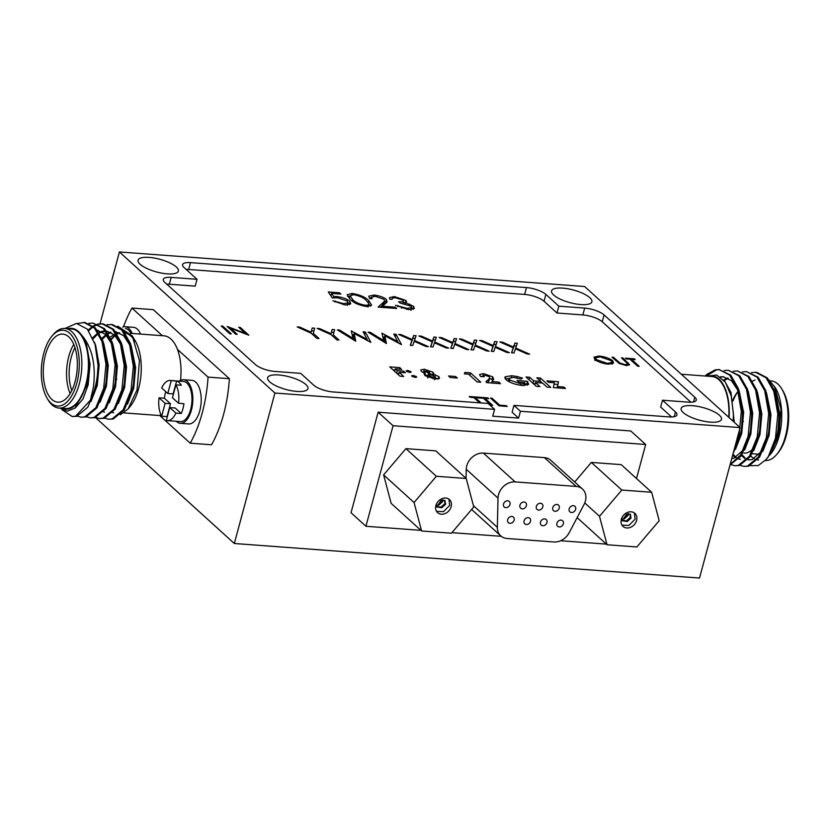 <?xml version="1.0" encoding="UTF-8"?>
<svg xmlns="http://www.w3.org/2000/svg" width="830" height="830" viewBox="0 0 830 830"><rect width="100%" height="100%" fill="white"/><g stroke="black" fill="none" stroke-linecap="round" stroke-linejoin="round"><path stroke-width="1.25" d="M278.724 374.963A20.885 6.547 15.1 0 0 267.634 377.754A20.885 6.547 15.1 0 0 276.452 386.043A20.885 6.547 15.1 0 0 296.87 391.428A20.885 6.547 15.1 0 0 307.961 388.637A20.885 6.547 15.1 0 0 299.142 380.348A20.885 6.547 15.1 0 0 278.724 374.963M167.287 273.858A20.885 6.547 15.1 0 0 178.388 271.078A20.885 6.547 15.1 0 0 169.569 262.778A20.885 6.547 15.1 0 0 149.151 257.404A20.885 6.547 15.1 0 0 138.06 260.195A20.885 6.547 15.1 0 0 146.879 268.484A20.885 6.547 15.1 0 0 167.287 273.858M580.793 304.569A20.885 6.547 15.1 0 0 591.894 301.778A20.885 6.547 15.1 0 0 583.075 293.488A20.885 6.547 15.1 0 0 562.657 288.114A20.885 6.547 15.1 0 0 551.556 290.894A20.885 6.547 15.1 0 0 560.375 299.194A20.885 6.547 15.1 0 0 580.793 304.569M710.376 422.128A20.885 6.547 15.1 0 0 721.467 419.347A20.885 6.547 15.1 0 0 712.648 411.047A20.885 6.547 15.1 0 0 692.23 405.673A20.885 6.547 15.1 0 0 681.139 408.464A20.885 6.547 15.1 0 0 689.958 416.753A20.885 6.547 15.1 0 0 710.376 422.128M513.957 405.382L669.022 416.899A14.919 4.679 15.1 0 0 676.948 414.907A14.919 4.679 15.1 0 0 675.464 411.981L662.506 400.226L688.35 402.145A14.919 4.679 15.1 0 0 696.277 400.153A14.919 4.679 15.1 0 0 694.793 397.228L604.084 314.933A14.919 4.679 15.1 0 0 584.683 308.096L558.839 306.177L545.881 294.422A14.919 4.679 15.1 0 0 526.479 287.585L190.506 262.633A14.919 4.679 15.1 0 0 182.579 264.625A14.919 4.679 15.1 0 0 184.063 267.55L197.021 279.305L171.177 277.386A14.919 4.679 15.1 0 0 163.251 279.378A14.919 4.679 15.1 0 0 164.734 282.304L255.443 364.598A14.919 4.679 15.1 0 0 274.844 371.435L300.688 373.355L313.647 385.11A14.919 4.679 15.1 0 0 333.048 391.957L488.113 403.463L494.587 409.346L274.917 393.036L234.319 543.494L699.514 578.043L740.111 427.575L520.431 411.265L513.957 405.382L512.11 412.23L518.584 418.102L520.431 411.265M274.917 393.036L119.416 251.957L584.611 286.506L740.111 427.575M119.416 251.957L100.046 323.742M95.46 417.521L234.319 543.494M494.587 409.346L492.74 416.183L518.584 418.102M197.021 279.305L195.175 286.143L169.33 284.223A14.919 4.679 15.1 0 0 166.778 284.161M690.902 402.218L602.238 321.77A14.919 4.679 15.1 0 0 582.836 314.933L556.992 313.014L544.034 301.259A14.919 4.679 15.1 0 0 524.633 294.422L188.659 269.47A14.919 4.679 15.1 0 0 186.107 269.397M556.992 313.014L558.839 306.177M671.574 416.971L660.659 407.063L662.506 400.226M229.786 333.785L231.311 333.899L222.741 326.117L221.205 326.003L229.786 333.785M466.419 349.461L468.898 349.648L454.965 343.516L456.583 338.744L454.114 338.557L452.755 342.541L441.581 337.623L439.101 337.437L452.485 343.33L450.794 348.31L453.273 348.486L454.695 344.305L466.419 349.461M446.167 347.967L448.646 348.144L434.713 342.012L436.341 337.239L433.862 337.053L432.503 341.037L421.329 336.119L418.849 335.943L432.233 341.825L430.542 346.805L433.021 346.982L434.443 342.8L446.167 347.967M425.915 346.463L428.394 346.639L414.461 340.507L416.089 335.735L413.61 335.548L412.251 339.532L401.077 334.615L398.597 334.438L411.981 340.321L410.29 345.301L412.769 345.477L414.191 341.296L425.915 346.463M401.533 344.647L395.993 334.241L393.794 334.075L397.829 341.659L381.935 333.193L383.771 340.663L370.284 332.332L368.064 332.166L386.438 343.527L384.85 335.766L401.533 344.647M563.892 387.06L557.521 386.593L558.476 381.717L546.908 380.856L548.485 382.298L554.336 382.723L553.371 387.6L565.469 388.502L563.892 387.06L563.539 388.357M314.674 328.203L312.215 328.016L311.094 332.228L299.651 327.082L297.192 326.906L311.157 333.183L316.863 338.36L319.011 338.515L313.304 333.349L314.674 328.203L313.937 330.942L311.489 330.755M334.625 329.686L332.166 329.5L331.035 333.712L319.592 328.566L317.133 328.379L331.097 334.666L336.804 339.844L338.951 339.999L333.245 334.822L334.625 329.686L333.888 332.415L331.429 332.239M370.854 342.365L365.304 331.959L363.115 331.803L367.14 339.377L351.256 330.921L353.092 338.381L339.605 330.05L337.385 329.884L355.748 341.244L354.171 333.484L370.854 342.365M392.102 299.339C391.77 298.24 392.974 297.742 395.713 297.846L403.359 300.211C403.93 301.581 402.343 302.089 398.587 301.726L399.998 303.002L411.317 306.26L411.711 307.619L407.25 308.376L395.443 305.295L408.619 309.642L414.263 308.553L413.651 306.332L405.445 302.722L406.586 301.913L405.818 300.398L394.271 296.569L389.488 297.648L389.644 299.153L392.102 299.339L392.134 298.686L391.936 299.329M403.359 300.211L402.975 303.811M396.688 308.47L395.277 307.193L382.547 306.249L387.122 301.913L386.344 299.381C383.46 297.15 379.352 295.708 374.008 295.065L368.79 296.165L369.661 298.551L372.11 298.738L371.415 297.171L375.285 296.331L384 299.298L384.591 301.207L378.096 307.09L396.688 308.47M366.559 306.519L371.684 305.16L368.79 300.688C365.553 297.202 359.992 294.785 352.138 293.447L347.137 294.764L350.208 299.308C353.3 302.763 358.747 305.17 366.559 306.519M486.671 350.966L489.14 351.152L475.217 345.021L476.835 340.248L474.355 340.061L473.007 344.045L461.822 339.128L459.353 338.941L472.737 344.834L471.046 349.814L473.525 349.99L474.947 345.809L486.671 350.966M506.912 352.47L509.392 352.657L495.469 346.525L497.087 341.752L494.607 341.566L493.248 345.55L482.074 340.632L479.595 340.445L492.989 346.338L491.287 351.318L493.767 351.495L495.199 347.314L506.912 352.47M527.164 353.974L529.644 354.161L515.721 348.029L517.339 343.257L514.859 343.07L513.5 347.054L502.326 342.136L499.847 341.95L513.241 347.843L511.539 352.812L514.019 352.999L515.451 348.818L527.164 353.974M343.807 303.666L332.851 300.802L345.073 304.932L350.758 303.822L349.772 301.249C346.857 298.852 342.489 297.285 336.679 296.538L333.722 296.549L331.595 293.384L340.891 294.069L339.491 292.793L328.265 291.963L332.322 297.98L337.644 297.783L347.272 301.02L348.029 302.732L343.807 303.666L343.537 304.672M240.275 327.425L238.739 327.311L245.493 333.432L227.13 326.449L235.699 334.22L237.235 334.334L230.501 328.234L248.844 335.196L240.275 327.425L239.995 328.452M594.84 359.494C598.005 361.921 602.497 363.499 608.328 364.214L613.557 363.115L612.779 360.791C609.604 358.342 605.07 356.755 599.177 356.029L594.01 357.139L594.84 359.494M627.719 363.727L625.467 364.764L619.875 362.98L613.536 357.284L612.001 357.17L619.284 363.53L626.432 365.563L629.607 364.816L622.957 357.979L621.421 357.865L627.719 363.727L627.407 365.501M635.23 359.629L634.359 358.83L625.364 358.166L626.245 358.954L629.97 359.234L637.668 366.217L639.204 366.331L631.505 359.349L635.23 359.629M403.577 371.093L397.269 370.626L395.288 368.831L401.596 369.298L399.749 367.628L389.758 366.881L400.039 376.218L403.722 376.488L399.116 372.296L405.424 372.763L403.577 371.093L403.173 372.597M492.024 398.203L490.489 398.089L499.058 405.86L507.172 406.461L506.29 405.663L499.722 405.175L492.024 398.203L491.754 399.22M488.746 398.69L487.864 397.892L478.879 397.217L479.75 398.016L483.485 398.296L491.173 405.279L492.709 405.393L485.011 398.41L488.746 398.69M481.172 402.955L475.372 397.695L479.097 397.975L478.215 397.176L469.23 396.501L470.112 397.3L473.837 397.58L479.636 402.841M406.41 371.249L409.761 372.431L410.881 371.581L407.52 370.398L406.41 371.249L406.212 370.678M411.058 372.151L410.881 371.581L410.663 372.38M411.939 376.27L415.301 377.453L416.411 376.602L413.06 375.419L411.939 376.27L411.753 375.7M416.598 377.173L416.411 376.602L416.193 377.401M433.187 375.295L433.167 372.307L424.369 369.236L420.789 369.889L421.308 371.404L425.136 373.469L424.286 374.216L425.043 375.668L435.2 379.04L439.495 378.366L438.977 376.706L433.509 374.081L433.831 373.583M450.265 377.526L457.372 378.055L455.66 376.498L448.553 375.969L450.265 377.526M470.496 372.877L464.81 372.452L464.323 373.842L468.535 374.164L477.105 381.935L480.788 382.205L470.496 372.877L469.832 375.347M486.837 382.661L500.511 383.678L498.799 382.122L491.889 381.603L493.715 379.393L492.781 376.882L483.537 373.625L479.595 374.465L480.497 376.478L484.181 376.747L483.6 375.803L485.177 375.285L489.233 376.727L489.721 378.221L485.892 381.81L486.837 382.661M524.799 382.62C524.882 383.626 523.585 384.041 520.887 383.865L509.776 380.036L509.049 378.324L513.49 377.391L521.043 379.113L522.495 378.107L517.235 376.53L511.747 375.72L505.231 376.737L506.093 379.767C509.952 382.765 515.471 384.695 522.661 385.535L528.689 384.332L527.289 381.271L517.059 380.514L518.906 382.184L524.799 382.62L523.989 385.68M504.868 378.086L504.848 377.474M547.063 387.133L550.736 387.403L540.455 378.075L536.771 377.795L540.735 381.385L533.628 380.866L529.675 377.276L525.992 376.996L536.273 386.334L539.957 386.604L535.475 382.537L542.571 383.066L547.063 387.133M539.791 380.534L540.455 378.075M542.166 383.035L540.652 381.665M540.32 382.9L540.735 381.385M532.964 383.325L533.628 380.866M535.143 383.761L533.296 383.626M529.011 379.735L529.675 377.276M534.811 384.995L535.475 382.537M527.475 385.224L527.019 384.404L527.756 381.665M527.019 384.404L527.289 381.271M526.552 384.01L524.487 383.854M520.535 385.193L520.887 383.865M509.298 381.8L509.776 380.036M508.292 381.209L509.049 378.324M516.872 377.889L517.235 376.53M511.259 377.515L511.747 375.72M509.029 378.387L505.418 378.978M498.415 383.522L498.799 382.122M491.516 383.004L491.889 381.603M492.709 380.752L492.045 379.621L492.781 376.882M492.045 379.621L489.731 378.2M483.423 376.467L482.801 376.364L483.537 373.625M482.801 376.364L480.518 376.478M489.721 378.221L488.984 380.96L487.988 382.059L488.735 379.32M487.988 382.059L487.272 382.692M464.427 373.853L464.81 372.452M455.276 377.899L455.66 376.498M424.67 375.202L425.136 373.469M438.365 378.999L438.977 376.706M437.732 379.051L435.262 377.702M429.733 373.448L432.43 375.046L433.167 372.307M424.566 372.12L423.632 371.964L424.369 369.236M423.632 371.964L422.076 371.985M428.187 375.772L424.379 374.538M432.949 378.729L433.322 377.37L428.56 375.793L428.363 375.129L427.616 377.858M428.104 377.474L428.56 375.793L430.469 374.735L435.169 376.322L434.702 379.767M435.169 376.322L433.322 377.37M427.834 375.793L428.571 373.064L424.804 371.207L424.068 373.946M424.721 373.293L426.122 370.896L429.577 372.12L429.183 375.471M429.577 372.12L428.571 373.064M412.697 376.747L413.06 375.419M407.157 371.726L407.52 370.398M475.092 398.722L475.372 397.695M478.028 397.892L478.215 397.176M484.741 399.438L485.011 398.41M487.667 398.608L487.864 397.892M499.525 405.891L499.722 405.175M506.103 406.378L506.29 405.663M396.595 373.085L397.269 370.626M398.784 373.531L396.937 373.386M394.624 371.29L395.288 368.831M399.344 369.132L399.749 367.628M394.956 370.056L393.109 369.921M398.442 374.766L399.116 372.296M631.225 360.376L631.505 359.349M634.162 359.546L634.359 358.83M627.76 364.059L628.134 362.679M622.676 359.006L622.957 357.979M625.301 365.408L625.467 364.764M619.678 363.716L619.875 362.98M613.256 358.311L613.536 357.284M595.307 358.923L594.581 359.027M598.949 356.9L599.177 356.029M612.27 363.955L612.779 360.791M607.218 364.028L607.384 363.416L596.376 359.608L595.608 357.823L600.132 356.838L611.243 360.677L612.011 362.461L607.384 363.416M596.168 360.365L596.376 359.608M245.348 333.961L245.493 333.432M230.221 329.251L230.501 328.234M335.019 302.068L335.31 300.979M349.451 304.683L349.772 301.249M349.036 303.988L347.905 303.199M336.358 297.752L336.679 296.538M333.37 297.856L333.722 296.549M330.911 295.895L331.595 293.384M339.18 293.945L339.491 292.793M331.16 294.972L330.247 294.899M515.492 348.839L515.721 348.029M516.416 345.975L514.123 345.799L514.859 343.07M514.123 345.799L512.764 349.793L513.5 347.054M502.109 342.946L502.326 342.136M511.737 352.833L513.241 347.843M495.251 347.334L495.469 346.525M496.164 344.471L493.871 344.305L494.607 341.566M493.871 344.305L492.512 348.289L493.248 345.55M481.857 341.441L482.074 340.632M491.485 351.329L492.989 346.338M474.999 345.83L475.217 345.021M475.912 342.966L473.619 342.8L474.355 340.061M473.619 342.8L472.26 346.784L473.007 344.045M461.605 339.937L461.822 339.128M471.233 349.824L472.737 344.834M370.512 306.208L368.79 304.164M368.261 302.67L368.79 300.688M351.764 294.816L352.138 293.447M349.887 296.196L347.594 296.466M352.252 301L352.657 299.485L350.021 295.719L353.632 294.723C359.712 295.895 363.955 297.825 366.331 300.502L368.748 303.552L368.022 307.09M364.951 306.291L365.231 305.253C359.089 304.091 354.898 302.172 352.657 299.485M368.748 303.552C369.184 304.735 368.012 305.295 365.231 305.253M394.966 308.345L395.277 307.193M382.236 307.39L382.547 306.249M386.126 303.126L385.608 302.11L386.344 299.381M385.608 302.11L384.539 301.404M373.635 296.424L374.008 295.065M371.238 297.856L369.371 298.053M384.591 301.207L383.854 303.946L382.298 305.461L383.035 302.722M382.298 305.461L380.275 307.245M406.98 309.382L407.25 308.376M401.689 308.272L401.938 307.359M397.612 306.561L397.902 305.482M413.081 309.414L413.651 306.332M412.915 309.071L411.576 308.086M409.304 305.046L409.584 303.998M405.175 303.718L405.445 302.722M405.268 303.375L405.818 300.398M405.082 303.137L403.432 302.13M393.908 297.908L394.271 296.569M364.598 334.594L365.304 331.959M367.877 340.902L367.119 339.48M366.881 340.362L367.14 339.377M351.401 331.533L351.567 330.942M353.694 335.227L352.096 334.365M352.802 339.429L353.092 338.381M339.325 331.087L339.605 330.05M354.452 340.445L353.424 336.223L354.171 333.484M333.888 332.415L333.245 334.822M330.817 334.542L331.035 333.712M319.374 329.386L319.592 328.566M313.937 330.942L313.304 333.349M310.877 333.058L311.094 332.228M299.423 327.912L299.651 327.082M557.169 387.88L557.521 386.593M557.065 387.869L558.476 381.717M557.739 384.456L554.046 384.176M395.277 336.866L395.993 334.241M398.556 343.184L397.798 341.752M397.56 342.645L397.829 341.659M382.091 333.816L382.246 333.224M384.383 337.509L382.786 336.648M383.491 341.701L383.771 340.663M370.004 333.37L370.284 332.332M385.141 342.728L384.114 338.495L384.85 335.766M414.243 341.317L414.461 340.507M415.166 338.453L412.873 338.287L413.61 335.548M412.873 338.287L411.514 342.271L412.251 339.532M400.859 335.424L401.077 334.615M410.477 345.311L411.981 340.321M434.495 342.821L434.713 342.012M435.408 339.958L433.125 339.792L433.862 337.053M433.125 339.792L431.766 343.776L432.503 341.037M421.111 336.928L421.329 336.119M430.729 346.815L432.233 341.825M454.747 344.326L454.965 343.516M455.66 341.462L453.367 341.296L454.114 338.557M453.367 341.296L452.018 345.28L452.755 342.541M441.363 338.433L441.581 337.623M450.981 348.32L452.485 343.33M222.471 327.144L222.741 326.117M435.906 505.553A8.808 7.138 132.2 0 0 437.618 512.65A8.808 7.138 132.2 0 0 445.316 513.469A8.808 7.138 132.2 0 0 451.167 506.684A8.808 7.138 132.2 0 0 449.455 499.598A8.808 7.138 132.2 0 0 441.768 498.768A8.808 7.138 132.2 0 0 435.906 505.553L438.167 504.962L441 500.594L444.973 500.48L445.606 504.287L441.788 507.763L436.839 506.985L435.843 505.812M448.906 499.152L449.704 505.356L443.511 511.622L436.59 511.405M466.221 478.485L436.373 476.275L414.066 502.524L421.609 530.982L451.458 533.202L473.754 506.954L466.221 478.485L435.76 450.856L405.922 448.646L383.616 474.895L391.158 503.364L421.609 530.982M436.373 476.275L405.922 448.646M651.643 492.252L621.805 490.042L599.499 516.291L607.041 544.76L636.88 546.97L659.186 520.721L651.643 492.252L621.193 464.634L591.354 462.414L574.713 482.002M582.484 489.057A14.919 12.087 132.2 0 0 576.155 486.422L515.139 481.898A14.919 12.087 132.2 0 0 498.529 494.618A14.919 12.087 132.2 0 0 498.01 498.104L497.346 527.351A14.919 12.087 132.2 0 0 500.749 535.869A14.919 12.087 132.2 0 0 507.089 538.504L553.942 541.98A14.919 12.087 132.2 0 0 569.204 532.684L584.04 504.484A14.919 12.087 132.2 0 0 582.484 489.057L550.747 460.256A14.919 12.087 132.2 0 0 544.407 457.621L483.392 453.097A14.919 12.087 132.2 0 0 466.782 465.806A14.919 12.087 132.2 0 0 466.263 469.292L466.055 478.339M636.496 478.516L645.678 444.486L393.057 425.728L365.926 526.272L420.903 530.349M451.925 532.653L501.279 536.315M560.675 540.735L606.336 544.117M393.057 425.728L378.148 412.209L630.779 430.967L645.678 444.486M378.148 412.209L351.028 512.743L365.926 526.272M556.909 523.294A3.725 3.019 132.2 0 0 557.636 526.293A3.725 3.019 132.2 0 0 560.883 526.645A3.725 3.019 132.2 0 0 563.373 523.772A3.725 3.019 132.2 0 0 562.647 520.773A3.725 3.019 132.2 0 0 559.389 520.42A3.725 3.019 132.2 0 0 556.909 523.294M524.083 520.856A3.725 3.019 132.2 0 0 524.809 523.855A3.725 3.019 132.2 0 0 528.067 524.207A3.725 3.019 132.2 0 0 530.546 521.333A3.725 3.019 132.2 0 0 529.82 518.335A3.725 3.019 132.2 0 0 526.562 517.982A3.725 3.019 132.2 0 0 524.083 520.856M536.346 506.414A3.725 3.019 132.2 0 0 537.072 509.423A3.725 3.019 132.2 0 0 540.33 509.765A3.725 3.019 132.2 0 0 542.81 506.902A3.725 3.019 132.2 0 0 542.083 503.893A3.725 3.019 132.2 0 0 538.826 503.551A3.725 3.019 132.2 0 0 536.346 506.414M507.67 519.632A3.725 3.019 132.2 0 0 508.396 522.641A3.725 3.019 132.2 0 0 511.654 522.983A3.725 3.019 132.2 0 0 514.133 520.12A3.725 3.019 132.2 0 0 513.407 517.111A3.725 3.019 132.2 0 0 510.149 516.768A3.725 3.019 132.2 0 0 507.67 519.632M503.53 503.976A3.725 3.019 132.2 0 0 504.256 506.985A3.725 3.019 132.2 0 0 507.514 507.327A3.725 3.019 132.2 0 0 509.994 504.464A3.725 3.019 132.2 0 0 509.267 501.455A3.725 3.019 132.2 0 0 506.01 501.113A3.725 3.019 132.2 0 0 503.53 503.976M519.943 505.2A3.725 3.019 132.2 0 0 520.659 508.199A3.725 3.019 132.2 0 0 523.917 508.551A3.725 3.019 132.2 0 0 526.396 505.678A3.725 3.019 132.2 0 0 525.681 502.679A3.725 3.019 132.2 0 0 522.423 502.326A3.725 3.019 132.2 0 0 519.943 505.2M552.759 507.638A3.725 3.019 132.2 0 0 553.486 510.637A3.725 3.019 132.2 0 0 556.743 510.99A3.725 3.019 132.2 0 0 559.223 508.116A3.725 3.019 132.2 0 0 558.497 505.117A3.725 3.019 132.2 0 0 555.239 504.764A3.725 3.019 132.2 0 0 552.759 507.638M540.496 522.07A3.725 3.019 132.2 0 0 541.222 525.079A3.725 3.019 132.2 0 0 544.48 525.421A3.725 3.019 132.2 0 0 546.96 522.558A3.725 3.019 132.2 0 0 546.233 519.549A3.725 3.019 132.2 0 0 542.976 519.207A3.725 3.019 132.2 0 0 540.496 522.07M569.173 508.852A3.725 3.019 132.2 0 0 569.899 511.861A3.725 3.019 132.2 0 0 573.157 512.203A3.725 3.019 132.2 0 0 575.636 509.34A3.725 3.019 132.2 0 0 574.91 506.331A3.725 3.019 132.2 0 0 571.652 505.989A3.725 3.019 132.2 0 0 569.173 508.852M599.499 516.291L584.766 502.918M621.805 490.042L591.354 462.414M607.041 544.76L577.13 517.619M621.338 519.321A8.808 7.138 132.2 0 0 623.05 526.417A8.808 7.138 132.2 0 0 630.748 527.237A8.808 7.138 132.2 0 0 636.6 520.462A8.808 7.138 132.2 0 0 634.888 513.365A8.808 7.138 132.2 0 0 627.2 512.546A8.808 7.138 132.2 0 0 621.338 519.321L623.589 518.729L626.432 514.361L630.406 514.247L631.039 518.055L627.221 521.531L622.272 520.763L621.276 519.58M634.338 512.93L635.137 519.124L628.943 525.39L622.012 525.183M414.066 502.524L383.616 474.895M628.435 513.677L628.103 515.389L624.285 518.864L621.981 519.155M630.115 514.04L630.302 517.391L626.484 520.867L621.774 520.275M627.625 513.832L623.724 518.138M443.002 499.909L442.67 501.621L438.852 505.096L436.549 505.387M444.683 500.272L444.88 503.623L441.052 507.099L436.352 506.508M442.193 500.054L438.292 504.37M742.352 421.412L743.493 421.495M743.877 453.107A34.103 16.901 -85.8 0 0 753.723 448.013M781.756 388.855L782.742 390.494A38.014 18.841 94.2 0 1 786.217 435.802A38.014 18.841 94.2 0 1 778.125 452.755L776.901 454.218A39.913 19.785 -85.8 0 0 785.398 436.424A39.913 19.785 -85.8 0 0 781.756 388.855A39.913 19.785 -85.8 0 0 771.029 380.908L770.188 380.846M765.25 460.515A39.913 19.785 -85.8 0 0 776.901 454.218M758.547 460.017A39.913 19.785 94.2 0 1 757.541 459.882M754.335 458.741A39.913 19.785 94.2 0 1 750.787 455.981M766.38 459.198L768.373 456.791L776.683 438.043L777.907 431.849L779.007 416.722L774.95 391.418L767.231 377.878L756.721 372.359L751.544 372.597M750.185 465.651L758.298 465.557L766.152 459.467L768.321 456.552A47.372 23.479 -85.8 0 0 776.164 438.437A47.372 23.479 -85.8 0 0 778.758 424.306M768.705 379.58L775.407 387.859A40.546 20.096 94.2 0 1 779.111 436.186A40.546 20.096 94.2 0 1 770.53 454.197M774.328 386.075L781.009 409.128L778.831 436.404C776.745 444.258 773.819 450.389 770.033 454.788L770.458 454.29M729.051 417.542A40.546 20.096 -85.8 0 0 708.405 376.249M733.17 421.287L733.419 413.859L731.23 395.983L725.337 382.132L716.674 375.056L706.932 376.146M734.166 449.611L739.001 435.677L741.335 411.41L737.341 388.627L729.622 375.087L719.112 369.568L715.253 369.848L706.766 374.444A47.372 23.479 94.2 0 0 705.241 376.021L706.766 374.444M733.004 453.906L740.132 435.76L741.418 429.235L742.539 414.004L738.482 388.71L730.763 375.17L719.102 369.568M730.151 464.468L740.682 454.965L748.11 436.352L750.455 412.085L746.461 389.301L738.741 375.762L728.221 370.242L724.196 370.564M730.037 464.904L741.398 455.712L749.251 436.445L750.538 429.909L751.648 414.689L747.602 389.384L739.872 375.845L728.221 370.242M730.96 464.655L734.882 465.734L738.316 465.423L749.376 456.303L757.23 437.037L759.575 412.759L755.57 389.976L747.851 376.436L737.341 370.927L733.315 371.238M734.882 465.734L739.457 465.506L750.517 456.386L758.371 437.12L759.658 430.583L760.768 415.363L756.711 390.059L748.992 376.519L737.341 370.917M740.08 465.329L744.002 466.408L747.436 466.107L758.496 456.977L766.349 437.711L768.694 413.433L764.689 390.65L756.97 377.111L746.461 371.601L742.435 371.913M744.002 466.408L748.577 466.19L759.637 457.06L767.491 437.794L768.777 431.258L769.887 416.038L765.831 390.743L758.112 377.204L746.461 371.601M719.672 369.62L716.394 369.931L706.278 376.094M768.321 456.552L775.469 438.385L777.814 414.118L773.809 391.335L766.09 377.795L755.58 372.276M743.556 411.234A7.958 3.943 -85.8 0 0 742.591 411.971A8.715 4.316 94.2 0 1 743.535 410.954M769.41 455.463L770.033 454.788M681.316 374.237L711.943 376.519A39.913 19.785 94.2 0 1 728.75 417.272M769.939 454.882L778.198 436.113L780.086 415.342L775.573 393.316M741.989 454.788L745.205 458.067M748.1 459.592L749.635 459.955M762.812 451.396L769.078 435.439L770.977 414.658L766.464 392.642M732.932 454.186L736.096 457.392M738.98 458.917L740.516 459.281M753.692 450.721L759.958 434.764L761.857 413.983L757.344 391.957M744.583 450.036L750.839 434.09L752.737 413.309L748.224 391.283M728.211 378.273L724.134 380.545M735.463 449.362L741.73 433.405L743.618 412.635L739.105 390.608M723.729 376.779L720.616 377.131M734.26 422.273L730.971 392.455L724.953 381.603M777.907 431.849L779.007 417.21M755.01 380.016L752.499 381.105M741.512 455.546L744.614 458.368M747.944 459.779L751.97 459.664L761.67 451.313M768.777 431.258L769.887 416.038M732.662 455.182L735.494 457.683M738.825 459.094L739.945 459.26M759.658 430.583L760.768 415.363M731.738 458.596L733.741 458.316L743.441 449.953M750.538 429.909L751.648 414.689M727.661 377.982L723.667 379.984M741.418 429.235L742.539 414.004M737.963 390.525L731.469 380.68L723.158 376.727L720.264 376.872M733.191 421.308L733.419 413.859M732.361 401.388A32.214 15.967 94.2 0 1 737.642 391.916A32.214 15.967 94.2 0 1 738.202 391.272A34.103 16.901 -85.8 0 0 733.191 400.662M51.854 399.406A34.103 16.901 -85.8 0 0 57.768 402.156A34.103 16.901 -85.8 0 0 76.402 375.617A34.103 16.901 -85.8 0 0 68.724 336.866A34.103 16.901 -85.8 0 0 62.821 334.127A34.103 16.901 -85.8 0 0 44.187 360.666A34.103 16.901 -85.8 0 0 51.854 399.406M76.796 383.118A38.014 18.841 -85.8 0 0 74.119 339.2A38.014 18.841 -85.8 0 0 51.875 336.212A38.014 18.841 -85.8 0 0 43.783 353.165A38.014 18.841 -85.8 0 0 47.258 398.473A38.014 18.841 -85.8 0 0 76.796 383.118M51.875 336.212L53.099 334.739A39.913 19.785 94.2 0 1 64.885 328.462A39.913 19.785 94.2 0 1 79.265 383.989A39.913 19.785 94.2 0 1 58.972 408.059A39.913 19.785 94.2 0 1 48.244 400.112L47.258 398.473M134.958 341.244A39.913 19.785 -85.8 0 0 125.226 333.027M180.504 380.337A39.913 19.785 -85.8 0 0 177.444 349.357A39.913 19.785 -85.8 0 0 164.039 335.828L130.497 333.338M58.972 408.059L65.539 408.547A39.913 19.785 -85.8 0 0 85.822 384.477A39.913 19.785 -85.8 0 0 71.453 328.95L64.885 328.462M67.904 328.69A40.546 20.096 -85.8 0 1 80.967 334.283C91.995 346.65 96.145 364.318 93.417 387.299L90.418 400.205L75.623 416.214L72.189 416.525L61.97 409.73M64.968 328.473L76.485 323.399L87.368 329.178L95.077 344.377L98.065 365.428A47.372 23.479 94.2 0 1 94.973 387.849A47.372 23.479 94.2 0 1 90.418 400.205M62.001 408.287A40.546 20.096 -85.8 0 0 86.102 384.726A40.546 20.096 -85.8 0 0 88.654 360.21L88.966 366.393L86.963 385.027L75.146 408.007L67.292 411.234L59.802 408.121M119.51 332.757L116.823 333.401M114.063 334.583L110.193 337.167M117.819 326.159L132.312 336.015L139.44 360.625L137.085 389.799L128.09 408.972L120.298 414.761M124.687 332.291A40.546 20.096 94.2 0 1 133.62 338.35M132.312 336.015L134.917 340.29A40.546 20.096 94.2 0 1 138.62 388.627A40.546 20.096 94.2 0 1 129.978 406.7L128.09 408.972M107.091 324.738L112.258 324.499L122.767 330.018L130.486 343.558L134.543 368.862L133.433 384.083L132.146 390.608L124.293 409.885L113.233 419.005L108.657 419.233L104.736 418.154M111.116 324.416L121.626 329.935L129.345 343.475L133.35 366.258L131.005 390.525L123.151 409.802L112.092 418.922L108.657 419.233M88.675 330.786L89.609 329.821M89.723 329.707L93.199 326.833M93.8 326.439L97.94 324.457M98.531 324.291L102.567 323.793M97.971 324.053L103.138 323.825L113.648 329.344L121.367 342.883L125.423 368.178L124.313 383.398L123.027 389.934L115.173 409.211L104.113 418.33L99.538 418.559M88.125 330.081L92.659 326.346M93.261 325.983L97.39 324.208M101.997 323.742L112.507 329.261L120.236 342.79L124.23 365.574L121.886 389.851L114.032 409.117L102.972 418.247L99.538 418.548L95.616 417.48M92.877 323.067L104.539 328.659L112.258 342.199L116.304 367.503L115.194 382.723L113.907 389.26L106.053 408.526L94.994 417.646L90.418 417.874L86.496 416.795M88.852 323.378L92.887 323.067L103.397 328.576L111.116 342.116L115.111 364.899L112.766 389.177L104.912 408.443L93.852 417.563L90.418 417.874M77.356 323.461L84.899 322.465L95.419 327.985L103.138 341.524L107.195 366.829L106.084 382.049L104.798 388.585L96.934 407.852L85.884 416.971L81.309 417.2L77.387 416.12M83.768 322.382L94.278 327.902L101.997 341.441L106.001 364.225L103.657 388.492L95.803 407.769L84.743 416.888L81.309 417.2M98.065 365.428L96.965 381.375L95.678 387.901L87.824 407.177L76.765 416.297L72.189 416.525M80.967 334.283L81.05 334.407C85.428 340.507 87.959 349.046 88.644 360.002L88.654 360.21M117.165 333.93L119.665 332.83L117.217 334.013M115.069 335.548L111.261 339.584M162.4 335.704L131.949 308.075A94.734 46.957 -85.8 0 0 123.514 326.812M208.05 377.111L229.371 378.698A94.734 46.957 -85.8 0 1 211.536 444.766L190.215 443.179A94.734 46.957 -85.8 0 0 208.05 377.111L177.444 349.357M123.95 412.884L158.125 415.425A39.913 19.785 -85.8 0 0 159.619 415.425L190.215 443.179M229.371 378.698L153.27 309.652L131.949 308.075M159.619 415.425A39.913 19.785 -85.8 0 0 161.124 415.197M88.966 368.001L88.208 378.293M98.075 366.155L96.965 381.375M107.195 367.327L106.084 382.049M97.328 330.257L105.42 334.345L111.739 344.014M116.304 367.503L115.194 382.723M92.701 337.8L96.674 334.023M98.926 332.571L101.436 331.481M102.017 331.305L105.327 330.869M106.448 330.931L114.54 335.019L120.858 344.699M125.423 368.178L124.313 383.398M104.601 412.074L103.48 411.919M101.914 338.36L106.396 334.272M108.045 333.245L110.556 332.156M115.567 331.606L123.66 335.694L129.978 345.373M134.543 369.35L133.506 383.564M113.72 412.749L112.6 412.593M111.033 339.034L114.903 335.382M81.05 334.407L86.507 344.595L90.045 364.09L88.146 384.871L82.969 398.991L75.489 407.706M94.361 342.095L95.626 345.27L99.164 364.775L97.266 385.545L90.999 401.502M103.76 343.423L108.274 365.449L106.385 386.23L100.119 402.177M112.88 344.097L117.393 366.123L115.505 386.905L109.238 402.861M93.116 338.754L97.203 334.583M99.268 333.12L105.41 330.983M122 344.782L126.513 366.808L124.614 387.579L118.358 403.536M102.318 339.335L106.323 335.258M108.377 333.795L111.106 332.446M131.119 345.456L135.632 367.483L133.734 388.253L127.467 404.21M70.114 393.586A34.103 16.901 94.2 0 1 73.766 344.429M74.97 347.677A32.214 15.967 -85.8 0 0 71.785 390.546M171.26 380.628L167.785 393.493L161.684 387.963A20.138 9.981 -85.8 0 1 170.275 380.451A20.138 9.981 -85.8 0 1 171.26 380.628L176.624 381.022A20.138 9.981 94.2 0 1 179.135 382.474A20.138 9.981 94.2 0 1 181.282 385.255L175.919 384.861L172.443 397.726L178.543 403.266A20.138 9.981 -85.8 0 0 175.919 384.861M178.543 403.266L183.907 403.66A20.138 9.981 94.2 0 1 181.251 413.506L175.151 407.976L169.787 407.582L166.322 420.447A20.138 9.981 -85.8 0 0 167.297 420.623L180.421 421.599A20.138 9.981 -85.8 0 0 191.429 405.922A20.138 9.981 -85.8 0 0 186.895 383.045A20.138 9.981 -85.8 0 0 183.409 381.427L170.275 380.451M167.245 417.013A20.138 9.981 94.2 0 1 167.017 416.619L161.653 416.224A20.138 9.981 -85.8 0 1 159.028 397.819L164.392 398.213A20.138 9.981 94.2 0 1 165.782 391.687M159.028 397.819L165.129 403.349L161.653 416.224M181.251 413.506L175.887 413.112A20.138 9.981 -85.8 0 1 167.297 420.623M169.787 407.582L175.887 413.112M164.392 398.213L170.492 403.743L167.017 416.619M176.624 381.022L173.148 393.897L167.785 393.493M170.492 403.743L165.129 403.349M179.207 381.115A21.86 10.832 94.2 0 1 183.534 379.715L191.917 380.337A21.86 10.832 94.2 0 1 199.791 410.746A21.86 10.832 94.2 0 1 188.68 423.933L180.297 423.31A21.86 10.832 94.2 0 1 176.23 421.287M183.534 379.715A21.86 10.832 94.2 0 1 191.408 410.124A21.86 10.832 94.2 0 1 180.297 423.31M130.912 333.37A20.138 9.981 -85.8 0 0 128.453 330.029A20.138 9.981 -85.8 0 0 125.434 328.462M122.716 327.041A21.86 10.832 94.2 0 1 125.091 326.698L133.485 327.321A21.86 10.832 94.2 0 1 140.571 334.085M125.091 326.698A21.86 10.832 94.2 0 1 132.178 333.463M169.33 284.223L171.177 277.386M188.659 269.47L190.506 262.633M524.633 294.422L526.479 287.585M544.034 301.259L545.881 294.422M582.836 314.933L584.683 308.096M602.238 321.77L604.084 314.933M693.517 401.938L694.793 397.228M674.188 416.691L675.464 411.981M618.412 362.897L618.672 361.942M498.01 498.104L466.263 469.292M576.155 486.422L544.407 457.621M515.139 481.898L483.392 453.097M497.346 527.351L473.411 505.636M483.361 376.685L483.6 375.803M611.575 364.069L612.011 362.461M594.871 360.552L595.608 357.823M347.293 305.461L348.029 302.732M349.274 298.447L350.021 295.719M371.02 298.655L371.415 297.171M410.975 310.347L411.711 307.619M500.749 535.869L471.627 509.454M752.146 453.72L759.554 454.269M779.007 416.722L779.007 417.666M737.642 391.916L738.192 391.252M742.497 411.96L743.597 412.043M116.864 379.186L115.723 379.092M127.509 333.11L125.164 332.944M96.934 330.216L98.075 330.299M107.205 367.773L107.195 366.829M134.553 369.807L134.543 368.862M133.589 383.107L133.433 384.083"/></g></svg>
